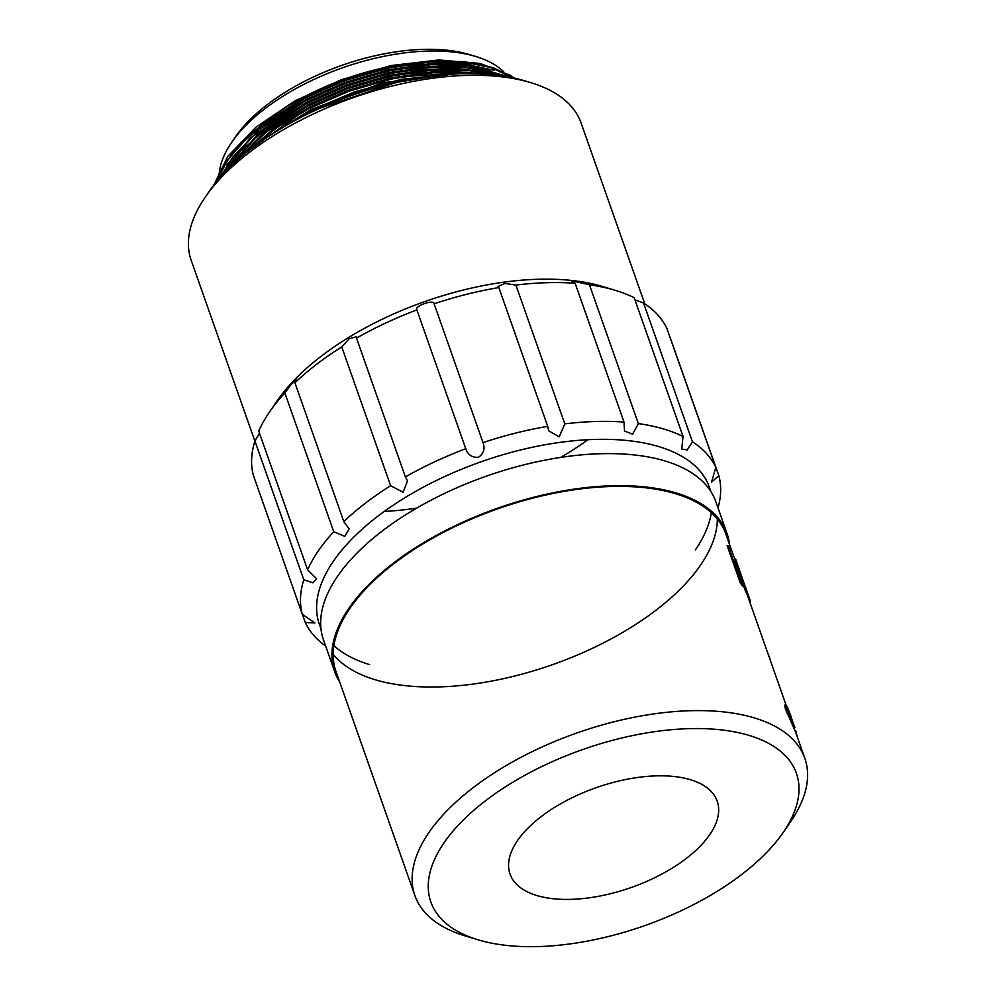 <?xml version="1.0" encoding="UTF-8"?>
<svg xmlns="http://www.w3.org/2000/svg" width="996" height="996" viewBox="0 0 996 996"><rect width="100%" height="100%" fill="white"/><g stroke="black" fill="none" stroke-linecap="round" stroke-linejoin="round"><path stroke-width="1.49" d="M325.68 646.093A219.606 105.8 -19.4 0 1 305.299 622.512L302.411 614.283M254.901 440.967A219.606 105.8 160.6 0 0 253.407 475.428L302.286 614.233A219.606 105.8 -19.4 0 1 303.78 579.772L254.901 440.967L259.52 433.285M284.856 392.934A219.606 105.8 160.6 0 0 269.343 412.244A219.606 105.8 160.6 0 0 258.711 430.982L307.59 569.787A219.606 105.8 -19.4 0 1 333.735 531.74L284.856 392.934L291.268 384.356L296.497 379.488L294.916 382.75L343.794 521.555A219.606 105.8 -19.4 0 1 390.619 485.712L341.74 346.907A219.606 105.8 160.6 0 0 294.916 382.75M416.876 309.905A219.606 105.8 160.6 0 0 356.506 338.092L405.384 476.897A219.606 105.8 -19.4 0 1 465.755 448.71L416.876 309.905C413.502 306.295 434.605 298.825 434.107 303.792L482.998 442.598A219.606 105.8 -19.4 0 1 547.713 426.363L498.834 287.558A219.606 105.8 160.6 0 0 434.107 303.792M575.14 283.275A219.606 105.8 160.6 0 0 515.916 285.08L564.794 423.885A219.606 105.8 -19.4 0 1 624.019 422.08L575.14 283.275L571.941 281.731L574.717 281.457L589.458 284.794L638.349 423.599A219.606 105.8 -19.4 0 1 683.057 436.497L634.178 297.692A219.606 105.8 160.6 0 0 615.391 290.371A219.606 105.8 160.6 0 0 589.458 284.794M666.947 328.63A219.606 105.8 160.6 0 0 643.553 302.996L692.444 441.801A219.606 105.8 -19.4 0 1 715.825 467.435L666.947 328.63M669.959 336.909L718.851 475.715A219.606 105.8 -19.4 0 1 718.016 507.935M356.506 338.092L356.668 336.611L349.073 338.852L341.74 346.907M515.916 285.08L505.146 283.437L497.826 286.537L498.834 287.558M615.391 290.371L602.592 286.512A206.682 99.575 160.6 0 0 571.542 280.436A206.682 99.575 160.6 0 0 276.888 401.201L269.343 412.244M384.269 511.446A206.682 99.575 160.6 0 0 416.664 508.122M560.661 457.413A206.682 99.575 160.6 0 0 587.989 439.697M643.553 302.996L634.938 299.846M710.472 490.891A206.682 99.575 160.6 0 0 709.277 486.994A206.682 99.575 160.6 0 0 627.953 440.606A206.682 99.575 160.6 0 0 408.734 495.41A206.682 99.575 160.6 0 0 319.38 624.305A206.682 99.575 160.6 0 0 320.886 628.09M333.884 645.645A206.682 99.575 160.6 0 0 369.665 664.631M695.357 549.941A206.682 99.575 160.6 0 0 711.343 512.716M715.825 467.435L711.555 482.101L718.851 475.715M683.057 436.497L681.725 449.047L687.24 449.906L692.444 441.801M624.019 422.08L624.504 431.007L632.609 434.181L638.349 423.599M547.713 426.363L548.622 430.782L559.179 436.846L564.794 423.885M465.755 448.71C467.883 454.873 472.141 457.724 478.503 457.276C483.745 453.641 485.239 448.748 482.998 442.598M390.619 485.712L403.094 492.248L407.526 481.006L405.384 476.897M333.735 531.74L344.79 536.346L349.11 528.888L343.794 521.555M303.78 579.772L312.844 582.797L316.591 578.751L307.59 569.787M305.299 622.512L314.91 622.961L302.286 614.233M729.558 544.575A207.977 100.198 160.6 0 0 727.068 533.632A207.977 100.198 160.6 0 0 645.234 486.944A207.977 100.198 160.6 0 0 424.645 542.098A207.977 100.198 160.6 0 0 334.731 671.802A207.977 100.198 160.6 0 0 339.648 681.887M732.01 551.535L725.86 534.055A206.682 99.575 160.6 0 0 644.524 487.667A206.682 99.575 160.6 0 0 425.304 542.471A206.682 99.575 160.6 0 0 335.951 671.366L414.909 895.591A206.682 99.575 -19.4 0 1 576.784 733.019A206.682 99.575 -19.4 0 1 804.818 758.292A206.682 99.575 -19.4 0 1 790.899 821.227L783.342 832.258A193.772 93.35 160.6 0 0 710.447 728.96A193.772 93.35 160.6 0 0 470.075 813.608A193.772 93.35 160.6 0 0 477.993 939.788A193.772 93.35 160.6 0 0 515.579 946.2A193.772 93.35 160.6 0 0 783.342 832.258M727.068 533.632L715.788 501.598A207.977 100.198 160.6 0 0 633.954 454.911A207.977 100.198 160.6 0 0 413.365 510.064A207.977 100.198 160.6 0 0 323.451 639.768L334.731 671.802M333.162 654.347A206.682 99.575 160.6 0 0 552.693 664.606A206.682 99.575 160.6 0 0 717.357 519.053M644.761 303.792L581.091 122.981A206.682 99.575 160.6 0 0 530.806 82.656A206.682 99.575 160.6 0 0 205.101 197.345A206.682 99.575 160.6 0 0 191.182 260.292L254.864 441.104M477.993 939.788L465.194 935.916A206.682 99.575 -19.4 0 1 414.909 895.591M786.143 706.513C784.599 703.873 784.4 704.77 785.52 709.214L795.182 731.176M745.456 591.039A206.682 99.575 -19.4 0 1 746.751 593.778L747.759 593.89L735.882 559.764A206.682 99.575 160.6 0 0 735.633 559.067L742.755 580.021A206.682 99.575 160.6 0 0 742.593 579.672L731.873 551.186A206.682 99.575 160.6 0 0 728.176 545.746L741.335 583.121A206.682 99.575 -19.4 0 1 743.838 586.644L745.456 591.039L746.465 591.151A206.682 99.575 -19.4 0 1 747.759 593.89M728.176 545.746L727.155 545.634L740.314 583.009A206.682 99.575 -19.4 0 1 742.829 586.532L743.838 586.644L734.45 559.976A206.682 99.575 -19.4 0 1 734.675 560.325L746.465 591.151M205.101 197.345L208.886 191.83A200.233 96.463 -19.4 0 1 524.406 80.726L530.806 82.656M271.671 134.311L310.59 110.506L354.476 91.893L401.898 79.269L447.441 74.501M246.074 152.786L272.456 130.389L304.091 110.743L353.543 89.217L400.965 76.605L469.527 72.795L476.561 73.679M232.678 164.489L262.67 134.423L303.145 108.066L352.596 86.552L400.019 73.941L468.581 70.131L492.783 74.688M224.573 172.569L255.462 136.938L302.211 105.402L351.663 83.888L399.085 71.264L467.647 67.454L503.105 75.982M219.319 178.371L249.722 138.531L301.265 102.737L350.716 81.211L398.139 68.6L466.701 64.79L510.089 77.202M215.759 182.629L226.316 161.452L244.941 139.502L300.331 100.061L349.783 78.547L397.205 65.923L465.767 62.126L493.207 67.666L514.994 78.236M276.676 131.148L310.702 110.842L375.38 85.781L441.95 74.986M248.365 150.956L276.452 127.974L309.768 108.166L349.023 91.184L391.602 78.871L433.185 72.745L473.872 73.629M233.985 163.269L266.069 132.194L308.822 105.501L348.077 88.519L390.669 76.194L432.252 70.081L468.705 70.467L491.165 74.526M225.395 171.71L258.487 134.821L307.889 102.825L347.143 85.855L389.722 73.53L431.305 67.404L467.759 67.79L502.034 75.821M219.867 177.749L232.666 157.206L252.486 136.477L306.942 100.16L346.197 83.178L388.789 70.853L430.372 64.74L466.825 65.126L509.354 77.053M216.132 182.168L227.536 160.169L247.506 137.498L306.009 97.496L345.263 80.514L387.842 68.189L429.425 62.063L465.879 62.449L492.883 67.853L514.459 78.111M273.116 133.389L305.274 113.283M305.025 113.407L354.439 91.856L401.376 79.369L445.424 74.663M248.004 151.243L304.564 110.481L310.055 107.618L353.493 89.192L400.965 76.605M400.691 76.655L468.269 72.932L473.947 73.629M234.62 162.672L264.052 133.501L303.394 107.942M303.145 108.066L352.559 86.528L400.019 73.941M399.757 73.99L467.323 70.268L490.069 74.439M242.128 150.047L269.306 126.106L302.684 105.153L351.613 83.851L398.549 71.363L466.389 67.603L500.428 75.584M221.062 176.392L251.179 137.498L301.514 102.6M301.265 102.737L350.679 81.186L398.139 68.6M397.877 68.649L465.443 64.927L507.499 76.704M240.248 144.706L267.426 120.765L306.295 96.936L349.733 78.51L396.669 66.022L464.51 62.262L491.165 67.579L512.479 77.688M319.816 108.278L395.748 82.631M264.948 138.78L310.764 109.61L382.75 82.718L454.512 74.028M243.945 154.542L273.477 128.945L309.818 106.946L348.675 90.138L390.805 77.949L431.965 71.886L468.033 72.272L478.752 73.754M232.217 164.925L264.463 132.331L308.885 104.281L347.729 87.474L389.872 75.273L431.019 69.222L467.087 69.596L493.07 74.712M224.884 172.246L257.615 134.472L307.938 101.604L346.795 84.809L388.926 72.608L430.085 66.545L466.153 66.931L494.912 72.945M226.715 164.925L259.396 129.542L307.005 98.94L345.849 82.133L387.992 69.932L429.139 63.881L465.207 64.267L493.979 70.28M220.016 172.769L232.74 152.5L252.337 132.07L306.058 96.263L344.915 79.468L387.046 67.267L428.205 61.204L464.273 61.59L493.032 67.603M213.779 185.131L227.835 156.31L255.785 127.314L294.928 100.907L341.541 79.63L391.117 65.524L438.875 59.959L480.234 63.458L511.147 75.696M226.627 169.258A155.015 74.675 -19.4 0 1 232.28 157.953M255.611 130.302A155.015 74.675 -19.4 0 1 470.921 64.952M478.229 66.794A155.015 74.675 -19.4 0 1 492.634 72.247M507.375 75.733A155.015 74.675 160.6 0 0 505.346 73.393M503.739 71.762A155.015 74.675 160.6 0 0 475.839 56.511A155.015 74.675 160.6 0 0 231.558 142.54A155.015 74.675 160.6 0 0 219.058 178.682M231.558 142.54L235.342 137.012A148.553 71.563 -19.4 0 1 469.44 54.581L475.839 56.511M673.981 776.494A109.809 52.9 160.6 0 0 557.523 805.615A109.809 52.9 160.6 0 0 510.052 874.09A109.809 52.9 160.6 0 0 631.19 887.511A109.809 52.9 160.6 0 0 717.195 801.145A109.809 52.9 160.6 0 0 673.981 776.494M749.627 601.572L750.386 601.646A206.682 99.575 -19.4 0 0 749.428 598.297L743.775 582.249M748.432 598.185L749.428 598.297M734.849 558.98L735.633 559.067M740.314 583.009L741.335 583.121M772.56 666.673L775.548 675.163M769.696 658.555L770.244 660.099M767.543 652.455L769.958 658.58M794.223 726.134L794.559 726.545A206.682 99.575 160.6 0 0 794.21 725.698L788.06 711.244C787.463 708.517 787.799 708.542 789.056 711.293A206.682 99.575 -19.4 0 1 789.218 711.642L793.737 724.59M788.06 711.244C787.463 708.517 787.799 708.542 789.056 711.293L788.048 711.194M790.986 716.261L787.151 706.612C785.62 703.985 785.408 704.882 786.529 709.314L794.92 727.416M795.767 731.238L797.423 737.289M787.151 706.612L784.96 705.118M787.189 713.447L788.21 713.559M793.588 726.968L794.596 727.08M795.269 731.176L796.19 731.276M785.52 709.214L786.529 709.314M788.06 711.206A206.682 99.575 -19.4 0 1 788.197 711.53L789.218 711.642M788.197 711.53L790.127 716.585M319.38 624.305L320.961 628.825M709.277 486.994L710.87 491.514M746.888 593.79L786.155 705.305M794.982 730.367L804.818 758.292"/></g></svg>

